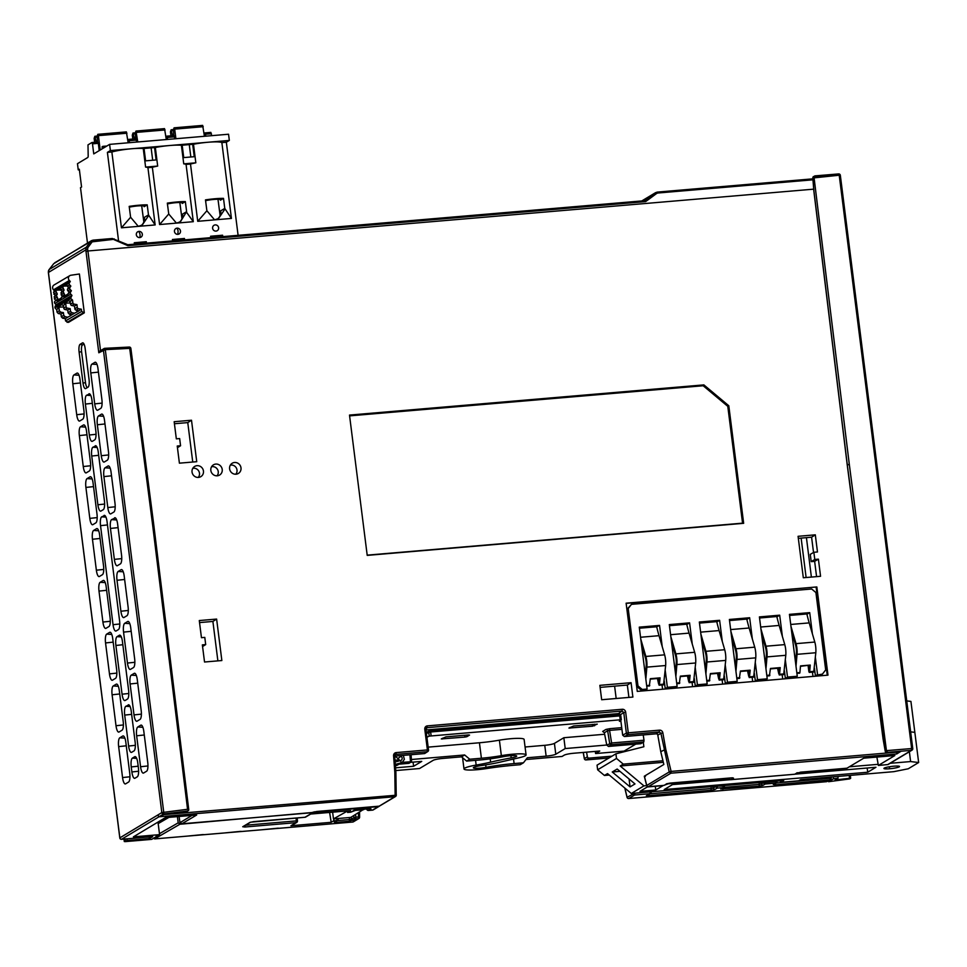 <?xml version="1.0" encoding="UTF-8"?>
<svg xmlns="http://www.w3.org/2000/svg" width="967" height="967" viewBox="0 0 967 967"><rect width="100%" height="100%" fill="white"/><g stroke="black" fill="none" stroke-linecap="round" stroke-linejoin="round"><path stroke-width="1.45" d="M316.68 811.482L379.33 806.152A1.571 1.487 -121 0 1 378.387 806.623L179.886 824.259L178.194 822.832L177.408 816.632M156.062 835.657L157.766 837.084L155.119 838.86L352.774 822.023A1.571 1.487 59 0 0 353.39 821.817L358.854 818.541A1.571 1.487 -121 0 1 358.237 818.735L355.723 818.952A1.571 1.487 -121 0 1 354.043 817.611L355.953 817.139L355.723 818.952L349.329 821.249L349.57 819.52L351.505 819.134A1.571 1.487 59 0 0 353.185 820.475M801.135 538.099L806.115 577.517M158.189 823.594L168.947 817.357M336.661 820.814L336.407 822.349L334.256 822.083L336.794 820.56L337.036 818.759L338.112 818.964A1.571 1.487 -121 0 1 336.794 820.56L333.663 820.826L331.197 822.313L290.934 825.733A1.571 1.487 59 0 0 291.55 825.54L296.724 822.433A1.571 1.487 -121 0 1 296.107 822.639L296.337 820.886L297.413 820.983A1.571 1.487 -121 0 1 296.724 822.433A1.571 1.571 0 0 0 297.473 820.935L297.171 817.937M245.147 825.455L244.881 827.003L242.729 826.737A1.571 1.487 59 0 0 243.346 826.543L250.562 822.204A1.571 1.487 -121 0 1 249.982 822.385L253.717 821.624M304.943 817.26L310.334 814.081L350.586 810.648L347.588 812.461L350.646 812.195L357.427 809.645M160.57 820.536L163.967 820.246M165.768 819.194L162.311 819.496M612.014 756.158L589.072 758.116L585.929 759.917M584.406 758.684L587.38 756.774L586.558 752.157M587.38 756.774A1.571 1.487 59 0 0 589.072 758.116M156.183 836.673A1.583 1.499 59 0 0 157.391 837.12M333.808 818.868L337.024 818.59M333.663 820.826L333.833 819.025M329.602 812.437L331.197 822.313M359.555 817.236A1.571 1.487 -121 0 1 358.854 818.541A1.571 1.571 0 0 0 359.615 817.163L359.555 817.236M634.775 793.182L634.557 795.031A1.571 1.487 -121 0 1 632.889 793.786L632.781 793.351M627.124 797.364L627.099 797.267A1.571 1.487 59 0 0 628.768 798.512L628.623 798.512M153.68 838.184A1.571 1.523 52.5 0 0 155.119 838.86L154.986 838.86M352.653 822.035L358.237 818.735L358.479 816.934L359.615 817.163L359.555 812.135M826.289 781.687L826.422 781.674A1.571 1.463 63.5 0 0 826.93 781.529L830.145 779.922L775.449 784.757L773.31 784.503L775.582 783.137L775.8 781.167M831.137 776.997L831.282 778.242L829.444 780.164L826.422 781.674L628.768 798.512L634.557 795.031L649.824 793.726L650.066 791.925L651.142 792.106A1.571 1.487 -121 0 1 649.824 793.726L646.367 795.805L650.44 793.532A1.571 1.571 0 0 0 651.202 792.033L651.178 791.78M715.423 786.304L717.417 786.352L717.176 788.117L715.483 786.715L713.114 788.141L714.806 789.531L710.95 790.305L646.367 795.805M712.897 786.522L713.114 788.141L711.18 788.528L710.95 790.305M334.256 822.083A1.571 1.487 59 0 0 334.872 821.89L337.41 820.367A1.571 1.571 0 0 0 338.172 818.892L338.136 818.505M395.068 756.073L399.298 759.857L396.917 761.525M399.262 764.16L408.968 763.338L411.579 761.73L402.26 762.359M399.298 759.857L395.044 760.219M426.918 737.229L429.227 736.117L428.756 732.357A1.571 1.45 -114.7 0 1 430.025 730.701L430.641 731.995L426.447 733.421M429.227 736.117L621.322 719.714L620.838 715.955L619.714 715.894L619.146 714.577L430.146 730.689M604.363 732.744L606.768 745.122L611.615 742.982L609.573 730.387L607.639 730.774A1.571 1.487 59 0 0 605.958 729.432L602.659 731.427L604.363 732.744L607.639 730.774L609.681 743.369A1.571 1.487 -121 0 0 611.374 744.711L608.473 746.451L640.891 743.683L643.804 741.943L611.374 744.711L611.615 742.982L643.998 740.226L643.804 741.943M619.218 714.589A1.571 1.523 -128.3 0 1 620.802 715.906M366.856 809.222L366.831 809.113A1.571 1.487 59 0 0 368.512 810.455L372.597 810.104A1.571 1.487 59 0 0 373.214 809.911L379.004 806.43M351.541 811.869L350.731 812.183M347.588 812.461L347.346 810.926M426.302 732.321L429.553 730.822A1.571 1.571 0 0 1 430.085 730.689L619.146 714.577A1.571 1.571 0 0 1 620.838 715.955L621.322 719.714L619.4 721.322L620.911 721.189M597.207 724.198L573.6 725.987L568.934 728.054L592.59 726.193L597.183 724.078M464.946 737.072L466.88 736.685L469.551 735.077L468.487 734.944L445.956 736.866L441.29 738.933L464.946 737.072L464.716 735.271M608.473 746.451L606.768 745.122M253.85 821.612L305.064 817.248A1.571 1.487 59 0 0 305.681 817.055L310.673 814.057M650.09 793.75L711.18 788.528L710.938 786.691M643.224 734.932L643.998 740.226M717.381 786.135L724.331 785.978A1.571 1.487 -121 0 1 723.63 787.416L759.313 784.382L759.071 786.159L720.741 788.975A1.571 1.487 59 0 0 721.358 788.782L723.63 787.416A1.571 1.487 -121 0 1 723.014 787.621L717.176 788.117L714.806 789.531M775.715 783.234L775.449 784.757M765.405 782.049L765.199 784.019L762.927 785.385L761.234 784.007L763.507 782.641L776.888 781.505A1.571 1.487 -121 0 1 776.187 782.944L773.31 784.503M761.005 782.424L761.234 784.007L759.313 784.382L759.047 782.593M535.561 720.645L533.482 721.878M368.778 808.678L371.05 808.932L368.379 810.455M351.396 811.954L354.26 810.237A1.571 1.487 -121 0 1 353.692 810.406M605.958 729.432L609.814 728.671L609.573 730.387L621.938 729.336M723.159 787.706L722.893 789.241M776.912 781.07L776.948 781.445A1.571 1.571 0 0 1 776.187 782.944A1.571 1.487 -121 0 1 775.582 783.137L765.199 784.019A1.571 1.487 -121 0 1 763.507 782.641L763.447 782.218M403.312 755.372L404.363 759.3L402.32 762.322L396.966 765.356L402.32 762.322M400.241 755.626L401.281 756.496A2.357 2.236 -121 0 1 400.568 760.533L395.177 762.008M395.358 764.389L401.257 762.782L400.568 760.533M395.455 765.767L396.966 765.356M91.986 142.536L97.74 142.04L98.308 143.346L92.481 143.841L93.751 153.898L102.333 148.749L102.079 146.815L102.828 146.368L103.082 148.302L109.609 144.373L228.55 134.232L229.336 140.433L226.338 142.234L238.1 235.332M127.789 139.949L128.756 139.393L129.566 142.669M136.698 142.064L135.888 138.789L128.816 139.405M79.391 169.781L78.254 169.878L77.469 163.689L87.779 157.488A2.357 0.677 85.1 0 0 88.178 155.397L87.985 144.881L91.865 142.548L92.481 143.841M87.489 243.055L80.503 187.671L81.566 187.03L79.318 169.237L78.254 169.878M222.773 236.637L222.603 235.223L210.588 236.238L210.77 237.664L219.231 236.939M134.473 244.107L142.947 243.442M172.61 240.856L181.083 240.191M166.965 136.154L174.024 135.537L174.834 138.813M205.85 136.166L205.04 132.89L204.085 133.458M170.954 135.803L170.434 131.899L171.135 129.783L173.407 129.59L173.782 135.017A2.164 0.629 85.1 0 1 173.794 135.561M174.205 127.837L202.659 125.396L204.436 136.287M175.909 138.716L174.689 129.131L174.06 127.849L173.407 129.59M172.61 135.658L171.135 129.783M205.101 132.902L210.854 132.394L211.664 135.67M141.134 225.625A9.44 8.957 59 0 0 144.421 217.345L148.483 214.904L155.155 224.936L121.443 227.801L111.858 151.976L107.397 152.363L118.554 240.698M179.27 222.374A9.44 8.957 59 0 0 182.57 214.094L186.619 211.652L185.35 201.595L182.255 203.457L182.171 202.732M217.454 219.098A9.44 8.957 59 0 0 220.706 210.842L224.767 208.413L231.439 218.433L197.727 221.31L190.499 164.052L186.063 164.426L193.303 221.685L159.591 224.549L152.351 167.303L147.927 167.678L155.155 224.936M220.947 236.794L210.697 237.12M144.663 243.285L134.413 243.611M182.811 240.046L172.549 240.36M222.603 235.223L220.887 236.25M226.338 142.234L221.866 142.608L231.439 218.433M216.004 231.089A3.143 2.986 -121 0 1 212.607 228.248A3.143 2.986 -121 0 1 217.043 225.323A3.143 2.986 -121 0 1 216.004 231.089M139.719 237.58A3.143 2.986 -121 0 1 136.323 234.751A3.143 2.986 -121 0 1 140.759 231.826A3.143 2.986 -121 0 1 139.719 237.58A3.276 0.943 85.1 0 0 139.973 234.099L138.934 231.391M134.473 244.155L134.292 242.741L146.307 241.714L146.488 243.14M172.622 240.904L172.44 239.49L184.455 238.462L184.637 239.889M177.855 234.34A3.143 2.986 -121 0 1 174.471 231.5A3.143 2.986 -121 0 1 178.895 228.575A3.143 2.986 -121 0 1 177.855 234.34L178.109 230.859L177.082 228.152M184.455 238.462L182.739 239.502M144.591 242.741L146.307 241.714M152.351 167.303A19.678 2.635 -7.2 0 1 157.681 166.07L145.594 167.098A19.678 2.635 -7.2 0 1 147.927 167.678M157.681 166.07L155.336 147.504L154.551 147.576L156.11 159.954L145.606 160.848L144.035 148.471L143.249 148.531L145.594 167.098M152.689 160.244L151.13 147.866M106.866 146.017L102.828 146.368M107.397 152.363L110.395 150.562L109.609 144.373M98.308 143.346L99.226 150.61M94.657 142.294L94.15 138.402L94.851 136.287L97.123 136.093L97.486 141.52A2.164 0.629 85.1 0 1 97.51 142.052M97.921 134.328L126.375 131.887L128.152 142.79M100.217 150.018L98.404 135.634L97.848 134.316L97.123 136.093L94.911 136.299M96.325 142.161L94.851 136.287M143.841 222.011L141.678 205.753M129.288 207.192A9.44 1.269 -7.2 0 1 139.115 205.826A9.44 1.269 -7.2 0 1 144.47 206.297A9.44 1.269 -7.2 0 1 144.119 206.708L147.214 204.847A19.678 2.635 -7.2 0 0 129.191 206.382L130.605 217.249L138.305 226.363L142.246 225.045L148.555 215.714M147.214 204.847L148.483 214.904M143.249 148.531A19.678 2.635 172.8 0 0 131.717 148.737A19.678 2.635 172.8 0 0 111.858 151.976M121.443 227.801L130.605 217.249M186.063 164.426A19.678 2.635 172.8 0 0 183.742 163.858L181.397 145.28A19.678 2.635 172.8 0 0 169.866 145.497L110.395 150.562M155.336 147.504A19.678 2.635 172.8 0 1 169.866 145.497L229.336 140.433M190.499 164.052A19.678 2.635 172.8 0 1 195.83 162.819L193.485 144.252A19.678 2.635 172.8 0 1 208.014 142.246A19.678 2.635 -7.2 0 1 221.866 142.608M197.727 221.31L206.89 210.746L205.475 199.891A19.678 2.635 -7.2 0 1 223.498 198.356L224.767 208.413M224.84 209.21L218.518 218.53L214.589 219.872L206.89 210.746M220.125 215.508L217.974 199.25M181.977 218.76L179.826 202.502M223.498 198.356L220.403 200.205L220.307 199.48M205.584 200.701A9.44 1.269 -7.2 0 1 215.399 199.323A9.44 1.269 -7.2 0 1 220.766 199.794A9.44 1.269 -7.2 0 1 220.403 200.205M167.702 139.417L166.892 136.142L165.937 136.71M132.805 139.055L132.298 135.15L132.987 133.035L135.271 132.842L135.634 138.269A2.164 0.629 85.1 0 1 135.646 138.801M136.057 131.089L164.523 128.635L166.3 139.538M137.761 141.968L135.984 131.065L135.271 132.842L133.059 133.047M134.473 138.91L132.987 133.035M185.35 201.595A19.678 2.635 -7.2 0 0 167.327 203.13L168.742 213.997L176.441 223.123L180.394 221.794L186.619 211.652M159.591 224.549L168.742 213.997M186.691 212.462L193.303 221.685M195.83 162.819L183.742 163.858M193.485 144.252L192.687 144.325L194.258 156.702L183.742 157.597L182.183 145.219L181.397 145.28M190.837 156.992L189.266 144.615M192.687 144.325L182.183 145.219M167.436 203.952A9.44 1.269 -7.2 0 1 177.263 202.574A9.44 1.269 -7.2 0 1 182.618 203.046A9.44 1.269 -7.2 0 1 182.255 203.457M144.035 148.471L154.551 147.576M776.815 616.523A78.69 22.676 -94.9 0 0 779.16 625.444L784.769 644.614A9.839 2.828 85.1 0 1 785.784 655.3L783.681 674.579M761.573 633.989L765.55 647.612A7.47 2.152 85.1 0 1 766.19 650.815A7.47 2.152 85.1 0 1 766.323 655.735L765.501 665.115M765.973 668.789L767.012 656.895A9.839 2.828 -94.9 0 0 766.843 650.428A9.839 2.828 -94.9 0 0 765.997 646.21L760.92 628.876M769.418 675.8L770.469 668.451L780.224 667.617L779.45 674.857L778.084 668.233M778.761 668.173L779.184 670.578M779.064 670.578L779.402 668.124L770.433 668.886M766.879 676.03L769.514 675.788L766.879 676.018M780.224 667.617L779.402 668.124M639.417 628.224L656.678 626.761A78.69 22.676 -94.9 0 0 659.023 635.682L664.631 654.84A9.839 2.828 85.1 0 1 665.647 665.526L663.543 684.817M641.435 644.215L645.412 657.838A7.47 2.152 85.1 0 1 646.053 661.041A7.47 2.152 85.1 0 1 646.186 665.961L645.364 675.341M645.835 679.015L646.875 667.133A9.839 2.828 -94.9 0 0 646.705 660.654A9.839 2.828 -94.9 0 0 645.859 656.448L640.783 639.102M649.28 686.038L650.332 678.689L660.086 677.855L659.313 685.083L657.947 678.471M658.624 678.411L659.047 680.804M658.926 680.816L659.264 678.351L650.295 679.124M660.086 677.855L659.264 678.351M686.715 624.198A78.69 22.676 -94.9 0 0 689.06 633.119L694.657 652.29A9.839 2.828 85.1 0 1 695.672 662.975L693.581 682.255M671.473 641.665L675.449 655.288A7.47 2.152 85.1 0 1 676.09 658.491A7.47 2.152 85.1 0 1 676.223 663.398L675.401 672.79M675.86 676.465L676.9 664.571A9.839 2.828 -94.9 0 0 676.731 658.104A9.839 2.828 -94.9 0 0 675.885 653.885L670.82 636.552M679.317 683.476L680.369 676.126L690.124 675.292L689.35 682.533L687.972 675.909M688.661 675.848L689.084 678.254M688.963 678.254L689.302 675.8L680.333 676.562M690.124 675.292L689.302 675.8M716.74 621.636A78.69 22.676 -94.9 0 0 719.097 630.569L724.694 649.727A9.839 2.828 85.1 0 1 725.709 660.413L723.618 679.704M701.498 639.102L705.487 652.725A7.47 2.152 85.1 0 1 706.128 655.928A7.47 2.152 85.1 0 1 706.261 660.848L705.439 670.228M705.898 673.902L706.937 662.008A9.839 2.828 -94.9 0 0 706.768 655.541A9.839 2.828 -94.9 0 0 705.922 651.323L700.857 633.989M709.355 680.913L710.394 673.576L720.161 672.742L719.388 679.97L718.01 673.346M718.699 673.286L719.122 675.691M719.001 675.703L719.327 673.237L710.358 673.999M720.161 672.742L719.327 673.237M746.778 619.085A78.69 22.676 -94.9 0 0 749.135 628.006L754.731 647.165A9.839 2.828 85.1 0 1 755.747 657.85L753.656 677.142M731.536 636.54L735.512 650.162A7.47 2.152 85.1 0 1 736.165 653.366A7.47 2.152 85.1 0 1 736.286 658.285L735.464 667.665M735.935 671.34L736.975 659.458A9.839 2.828 -94.9 0 0 736.806 652.979A9.839 2.828 -94.9 0 0 735.96 648.772L730.895 631.427M739.38 678.363L740.432 671.013L750.199 670.179L749.413 677.408L748.047 670.796M748.724 670.735L749.147 673.129M749.038 673.141L749.365 670.675L740.396 671.449M739.429 678.363L736.842 678.58L739.429 678.363M750.199 670.179L749.365 670.675M806.853 613.96A78.69 22.676 -94.9 0 0 809.198 622.893L814.794 642.052A9.839 2.828 85.1 0 1 815.81 652.737L813.718 672.029M791.61 631.427L795.587 645.049A7.47 2.152 85.1 0 1 796.228 648.253A7.47 2.152 85.1 0 1 796.361 653.172L795.539 662.552M795.998 666.227L797.038 654.333A9.839 2.828 -94.9 0 0 796.868 647.866A9.839 2.828 -94.9 0 0 796.022 643.647L790.958 626.314M796.832 672.814L799.914 672.548L800.507 665.9L810.261 665.066L809.681 671.714L814.19 671.34M800.471 666.323L810.261 665.066M808.799 665.622L809.174 668.185L809.439 665.562M799.914 672.548L799.455 673.237M808.11 665.671L808.847 671.436L809.258 672.416L809.681 671.714M795.877 658.696L795.055 658.769M657.427 678.508L658.648 684.104M687.464 675.957L688.685 681.542M717.502 673.395L718.723 678.991M747.527 670.832L748.76 676.429M777.565 668.282L778.798 673.866M644.892 671.557L645.702 671.485M674.918 668.995L675.74 668.934M704.955 666.444L705.777 666.372M734.993 663.882L735.802 663.809M765.03 661.319L765.84 661.259M614.613 686.147L616.172 698.5M646.149 690.631L646.029 689.689L641.145 690.1L636.902 686.558L627.124 609.186L631.463 604.351L628.199 608.533L637.978 685.905L642.221 689.459L647.092 689.036L639.272 627.148L659.554 625.419L662.238 646.657M816.474 675.171L822.421 674.108L816.474 675.171L816.595 676.114M812.401 633.856L809.717 612.631L807.602 613.9L789.58 615.435M814.456 668.306L815.447 676.211M817.538 674.519L815.399 657.536M822.421 674.108L825.685 669.913L815.918 592.553L811.676 589L631.463 604.351M665.223 670.324L667.375 687.319L677.13 686.485L669.309 624.585L689.58 622.857L692.263 644.095M695.261 667.762L697.4 684.757L707.167 683.923L699.346 622.023L719.617 620.306L722.301 641.532M725.286 665.211L727.438 682.194L737.205 681.36L729.384 619.472L749.655 617.744L752.338 638.982M755.324 662.649L757.475 679.644L767.23 678.81L759.409 616.91L779.692 615.181L782.376 636.419M785.361 660.086L787.513 677.081L797.267 676.247L789.447 614.359L809.717 612.631M627.124 609.186L628.199 608.533M636.902 686.558L637.978 685.905M641.145 690.1L642.221 689.459M646.029 689.689L647.092 689.036M656.678 626.761L659.554 625.419M664.281 681.106L665.272 689M666.42 688.903L667.375 687.319M666.299 687.96L677.13 686.485M676.054 687.126L676.175 688.069M662.032 684.962L662.576 689.229M669.442 625.673L687.464 624.138L689.58 622.857M694.318 678.544L695.309 686.437M696.458 686.34L697.4 684.757M696.337 685.398L707.167 683.923M706.091 684.563L706.212 685.518M692.614 686.679L692.07 682.4M699.479 623.111L717.49 621.576L719.617 620.306M724.343 675.981L725.347 683.887M726.483 683.79L727.438 682.194M726.362 682.847L737.205 681.36M736.129 682.013L736.25 682.956M722.107 679.837L722.651 684.116M729.517 620.548L747.527 619.025L749.655 617.744M754.381 673.431L755.384 681.324M756.52 681.227L757.475 679.644M756.399 680.284L767.23 678.81M766.287 680.393L766.166 679.45M752.677 681.554L752.145 677.287M759.554 617.998L777.565 616.462L779.692 615.181M784.418 670.868L785.409 678.774M786.558 678.665L787.513 677.081M786.437 677.722L797.267 676.247M796.192 676.888L796.312 677.843M782.17 674.724L782.714 679.003M812.437 672.15L812.981 676.417M906.732 700.906L910.926 701.413L914.842 732.357L910.648 731.85L914.842 732.357L918.65 762.528L910.6 761.561L890.123 763.301M918.65 762.528L908.255 768.777L893.774 771.666L800.676 779.595L798.633 780.816L780.611 782.351L780.417 780.768M646.73 785.639L643.937 785.881L631.294 793.472L783.717 780.49L780.611 782.351M877.818 764.353L849.461 766.771M729.251 778.604L666.493 783.959M893.871 766.19A7.869 1.052 -7.2 0 1 899.54 766.493A7.869 1.052 -7.2 0 1 889.592 768.765A7.869 1.052 -7.2 0 1 883.923 768.463A7.869 1.052 -7.2 0 1 893.871 766.19M639.985 791.357L647.274 786.969L663.036 785.627L655.747 790.003L639.985 791.357M794.85 774.18L875.957 767.266L867.713 772.234L664.22 789.568L672.476 784.6L730.448 779.668M643.937 785.881L620.185 765.997L623.292 764.135L616.499 758.454L597.642 769.792L604.423 775.461L607.53 773.6L631.294 793.472M617.176 769.031L634.993 783.935L630.061 786.896L612.244 771.992L617.176 769.031M867.181 768.016L867.713 772.234M663.326 762.322L620.185 765.997M910.6 761.561L909.367 751.746M662.951 760.751L623.292 764.135M643.297 742.257L643.865 746.742L615.919 753.813L616.499 758.454M525.975 759.53L562.069 756.448L564.208 755.167A7.869 1.052 -7.2 0 1 573.866 753.233L599.77 751.033L595.587 753.547L624.114 751.105L635.742 744.131M606.744 745.025L565.212 748.555L555.783 754.224A7.869 1.052 -7.2 0 1 546.137 756.146L527.366 757.753L523.449 762.782L514.106 763.567A41.545 5.572 172.8 0 0 486.002 767.327A9.054 1.209 -7.2 0 1 482.521 767.871A9.054 1.209 -7.2 0 1 473.371 767.798A9.054 1.209 -7.2 0 1 478.689 765.997A9.054 1.209 -7.2 0 1 480.974 765.622A42.403 5.681 172.8 0 0 499.153 762.359L518.687 757.85A18.494 2.478 172.8 0 0 526.072 754.889A18.494 2.478 172.8 0 0 501.353 755.662A32.334 4.327 -7.2 0 1 481.397 758.237L469.744 759.228L466.638 761.102L475.969 760.304A32.721 4.388 172.8 0 0 503.432 756.665L504.254 756.508A9.054 1.209 -7.2 0 1 516.704 756.073A9.054 1.209 -7.2 0 1 512.014 757.753L511.205 757.898A81.446 10.915 172.8 0 0 490.607 762.165L490.184 758.841M595.321 751.407L595.587 753.547M525.081 746.995L544.759 745.315A7.869 1.052 172.8 0 0 554.417 743.393L563.846 737.724L604.653 734.255M475.559 760.34L476.151 765.078A47.963 6.431 172.8 0 0 490.607 762.165M476.151 765.078A18.494 2.478 172.8 0 0 471.388 766.021A18.494 2.478 172.8 0 0 464.003 768.983A18.494 2.478 172.8 0 0 486.486 768.584A57.138 7.651 -7.2 0 1 514.819 765.163L520.234 764.704L523.449 762.782M526.072 754.889L524.114 739.417A18.494 2.478 172.8 0 0 499.395 740.178L501.353 755.662M428.176 747.128L479.439 742.765A32.334 4.327 172.8 0 0 499.395 740.178M411.422 759.506L464.643 754.973L469.744 759.228M364.075 809.089L350.743 817.429L333.47 818.892L332.624 812.183M363.604 809.705L353.753 810.539M347.371 811.083L333.47 818.892M464.643 754.973L461.537 756.835L442.765 758.43A7.869 1.052 -7.2 0 0 433.119 760.364L419.509 768.535L395.817 770.554M410.624 762.334L421.745 761.392L413.598 766.275L395.612 767.81M413.598 766.275L413.078 762.129M461.537 756.835L466.638 761.102M565.212 748.555L563.846 737.724M624.198 751.722L624.114 751.105M609.27 775.051L604.423 775.461M597.642 769.792L597.05 765.151L615.919 753.813M612.244 771.992L619.932 771.34M629.058 778.979L630.061 786.896M655.747 790.003L655.275 786.292M671.11 771.388L669.212 771.956L670.88 773.201L671.11 771.388M161.259 816.184L159.12 816.68L157.681 815.133L158.951 816.813L394.887 796.711L396.204 795.212L395.128 794.91L394.887 796.711L395.515 796.506A1.571 1.571 0 0 0 396.265 795.14L394.717 755.916L395.358 754.586A1.571 1.487 59 0 0 394.657 755.856M396.204 795.212L163.882 814.601M127.015 838.836L127.233 840.504L125.323 840.891L124.296 841.544L125.42 841.604L151.698 839.368L159.579 834.642L133.386 836.866L165.345 817.659L196.7 814.988L181.82 823.811L312.136 812.703A1.571 1.571 0 0 0 312.812 812.485L312.075 812.703M119.884 837.99L119.86 837.869A1.571 1.487 59 0 0 121.552 839.283L121.419 839.296M144.276 734.993L136.649 735.79L140.566 766.734A7.676 2.212 85.1 0 0 143.394 773.116A7.676 2.212 85.1 0 0 143.6 773.02L146.609 771.219A7.676 2.212 -94.9 0 0 147.746 762.419L143.829 731.475A7.676 2.212 85.1 0 0 141.182 725.081A7.676 2.212 85.1 0 0 140.783 725.19L141.593 725.238M138.184 766.202L131.246 766.928L131.887 771.956A7.676 2.212 85.1 0 0 134.715 778.326A7.676 2.212 85.1 0 0 134.921 778.242L137.278 776.827A7.676 2.212 -94.9 0 0 138.414 768.028L137.785 762.999A7.676 2.212 85.1 0 0 135.138 756.605A7.676 2.212 85.1 0 0 134.739 756.714L135.549 756.762M126.266 745.811L118.651 746.609L122.555 777.553A7.676 2.212 85.1 0 0 125.396 783.935A7.676 2.212 85.1 0 0 125.601 783.85L128.599 782.037A7.676 2.212 85.1 0 0 129.735 773.237L125.831 742.293A7.676 2.212 85.1 0 0 123.184 735.911A7.676 2.212 85.1 0 0 122.785 736.008L123.595 736.056M152.581 836.648L121.552 839.283L158.951 816.813M149.075 836.963L149.522 838.558L152.713 836.636M838.038 776.416L838.002 778.217L835.065 779.994L849.57 778.266L849.207 775.461M426 729.976L618.433 713.586L622.059 711.059L622.264 709.27A3.143 2.974 -121 0 1 625.661 712.111L623.751 712.486L622.059 711.059L427.184 727.668L425.915 729.275L424.779 729.215L427.402 749.933L428.49 750.041A1.571 1.511 -125.6 0 1 427.172 751.734L427.402 749.933L396.204 752.592L395.974 754.393L427.172 751.734L424.634 753.559L394.729 756.097M896.614 751.915L896.675 753.982L900.555 751.564M127.233 840.504L149.522 838.558M850.295 775.365L850.67 778.278L849.691 778.894L828.61 781.711L828.489 780.756M87.9 247.564L92.155 241.847A1.571 0.725 -143.3 0 0 90.572 241.496L86.329 247.189L49.16 269.527A3.941 3.735 59 0 0 48.41 272.356L119.86 837.869L161.827 812.582L187.562 809.282L188.662 810.31L187.405 811.035L163.58 813.996A1.571 1.487 -121 0 1 161.827 812.582L103.396 350.018A1.571 1.487 -121 0 1 104.75 348.338L105.294 349.643L98.803 352.774L100.556 350.84L87.924 250.985L86.015 251.565L85.688 249.945L87.562 249.196L87.9 247.564L86.329 247.189L85.688 249.945L48.423 272.476M88.891 393.847A7.676 2.212 85.1 0 1 89.29 393.75A7.676 2.212 85.1 0 1 91.938 400.133L95.842 431.089A7.676 2.212 85.1 0 1 94.706 439.876L92.349 441.303A7.676 2.212 85.1 0 1 92.143 441.387A7.676 2.212 85.1 0 1 89.315 435.017L85.398 404.061A7.676 2.212 85.1 0 1 86.534 395.261L89.701 393.895M95.225 445.811A7.676 2.212 85.1 0 1 95.624 445.714A7.676 2.212 85.1 0 1 98.271 452.097L104.424 500.846A7.676 2.212 85.1 0 1 103.288 509.645L100.931 511.06A7.676 2.212 85.1 0 1 100.725 511.144A7.676 2.212 85.1 0 1 97.897 504.774L91.732 456.025A7.676 2.212 85.1 0 1 92.868 447.238L96.035 445.86M104.025 515.447A7.676 2.212 85.1 0 1 104.424 515.351A7.676 2.212 85.1 0 1 107.071 521.733L119.582 620.766A7.676 2.212 85.1 0 1 118.445 629.565L116.088 630.98A7.676 2.212 85.1 0 1 115.883 631.064A7.676 2.212 85.1 0 1 113.042 624.694L100.532 525.661A7.676 2.212 85.1 0 1 101.668 516.861L104.835 515.496M125.106 700.483A7.676 2.212 85.1 0 1 124.888 700.567A7.676 2.212 85.1 0 1 122.06 694.197L115.895 645.46A7.676 2.212 85.1 0 1 117.031 636.661L119.388 635.246A7.676 2.212 85.1 0 1 119.787 635.138A7.676 2.212 85.1 0 1 122.434 641.532L128.599 690.269A7.676 2.212 85.1 0 1 127.463 699.068L125.106 700.483M128.188 704.87A7.676 2.212 85.1 0 1 128.587 704.774A7.676 2.212 85.1 0 1 131.234 711.156L135.138 742.112A7.676 2.212 85.1 0 1 134.002 750.912L131.645 752.326A7.676 2.212 85.1 0 1 131.439 752.411A7.676 2.212 85.1 0 1 128.611 746.041L124.695 715.084A7.676 2.212 85.1 0 1 125.831 706.285L128.998 704.919M131.246 766.928A7.676 2.212 85.1 0 1 132.382 758.128L134.739 756.714M118.651 746.609A7.676 2.212 85.1 0 1 119.787 737.809L122.785 736.008M99.625 534.944L103.542 565.888A7.676 2.212 85.1 0 1 102.405 574.688L99.408 576.489A7.676 2.212 85.1 0 1 99.19 576.586A7.676 2.212 85.1 0 1 96.362 570.204L92.457 539.26A7.676 2.212 85.1 0 1 93.594 530.46L96.591 528.659A7.676 2.212 85.1 0 1 96.978 528.562A7.676 2.212 85.1 0 1 99.625 534.944M86.305 472.815A7.676 2.212 85.1 0 1 86.099 472.911A7.676 2.212 85.1 0 1 83.259 466.529L79.354 435.585A7.676 2.212 85.1 0 1 80.491 426.785L83.488 424.984A7.676 2.212 85.1 0 1 83.887 424.888A7.676 2.212 85.1 0 1 86.534 431.27L90.439 462.214A7.676 2.212 85.1 0 1 89.302 471.014L86.305 472.815M79.753 420.983A7.676 2.212 85.1 0 1 79.548 421.068A7.676 2.212 85.1 0 1 76.707 414.698L72.803 383.754A7.676 2.212 85.1 0 1 73.939 374.954L76.937 373.141A7.676 2.212 85.1 0 1 77.336 373.044A7.676 2.212 85.1 0 1 79.983 379.439L83.887 410.383A7.676 2.212 85.1 0 1 82.751 419.182L79.753 420.983M93.086 483.113L96.99 514.057A7.676 2.212 85.1 0 1 95.854 522.857L92.856 524.658A7.676 2.212 85.1 0 1 92.651 524.743A7.676 2.212 85.1 0 1 89.81 518.372L85.906 487.428A7.676 2.212 85.1 0 1 87.042 478.629L90.04 476.828A7.676 2.212 85.1 0 1 90.439 476.719A7.676 2.212 85.1 0 1 93.086 483.113M122.047 730.206L119.05 732.007A7.676 2.212 85.1 0 1 118.844 732.092A7.676 2.212 85.1 0 1 116.004 725.721L112.099 694.777A7.676 2.212 85.1 0 1 113.236 685.978L116.233 684.177A7.676 2.212 85.1 0 1 116.632 684.068A7.676 2.212 85.1 0 1 119.279 690.462L123.184 721.406A7.676 2.212 85.1 0 1 122.047 730.206M110.093 617.732A7.676 2.212 85.1 0 1 108.957 626.531L105.947 628.332A7.676 2.212 85.1 0 1 105.741 628.417A7.676 2.212 85.1 0 1 102.913 622.047L98.997 591.103A7.676 2.212 85.1 0 1 100.133 582.303L103.143 580.502A7.676 2.212 85.1 0 1 103.529 580.393A7.676 2.212 85.1 0 1 106.177 586.788L110.093 617.732M105.548 642.934A7.676 2.212 85.1 0 1 106.684 634.134L109.682 632.333A7.676 2.212 85.1 0 1 110.081 632.237A7.676 2.212 85.1 0 1 112.728 638.619L116.644 669.563A7.676 2.212 85.1 0 1 115.508 678.363L112.498 680.176A7.676 2.212 85.1 0 1 112.293 680.26A7.676 2.212 85.1 0 1 109.464 673.878L105.548 642.934L113.175 642.136M131.234 675.159L134.244 673.346A7.676 2.212 85.1 0 1 134.631 673.25A7.676 2.212 85.1 0 1 137.278 679.644L141.194 710.588A7.676 2.212 85.1 0 1 140.058 719.388L137.06 721.189A7.676 2.212 85.1 0 1 136.843 721.273A7.676 2.212 85.1 0 1 134.014 714.903L130.098 683.959A7.676 2.212 85.1 0 1 131.234 675.159L136.323 675.449M108.449 451.396A7.676 2.212 85.1 0 1 107.313 460.195L104.303 461.996A7.676 2.212 85.1 0 1 104.098 462.093A7.676 2.212 85.1 0 1 101.269 455.711L97.353 424.767A7.676 2.212 85.1 0 1 98.489 415.967L101.487 414.166A7.676 2.212 85.1 0 1 101.886 414.057A7.676 2.212 85.1 0 1 104.533 420.452L108.449 451.396M101.898 399.564A7.676 2.212 85.1 0 1 100.761 408.364L97.764 410.165A7.676 2.212 85.1 0 1 97.546 410.25A7.676 2.212 85.1 0 1 94.718 403.88L90.801 372.924A7.676 2.212 85.1 0 1 91.938 364.136L94.947 362.323A7.676 2.212 85.1 0 1 95.334 362.226A7.676 2.212 85.1 0 1 97.981 368.608L101.898 399.564M136.649 735.79A7.676 2.212 85.1 0 1 137.785 726.991L140.783 725.19M130.726 627.801L134.643 658.745A7.676 2.212 85.1 0 1 133.506 667.544L130.509 669.345A7.676 2.212 85.1 0 1 130.291 669.442A7.676 2.212 85.1 0 1 127.463 663.06L123.558 632.116A7.676 2.212 85.1 0 1 124.695 623.316L127.692 621.515A7.676 2.212 85.1 0 1 128.079 621.406A7.676 2.212 85.1 0 1 130.726 627.801M123.957 617.514A7.676 2.212 85.1 0 1 123.752 617.599A7.676 2.212 85.1 0 1 120.911 611.229L117.007 580.273A7.676 2.212 85.1 0 1 118.143 571.485L121.141 569.672A7.676 2.212 85.1 0 1 121.54 569.575A7.676 2.212 85.1 0 1 124.187 575.969L128.091 606.913A7.676 2.212 85.1 0 1 126.955 615.713L123.957 617.514M114.59 517.841A7.676 2.212 85.1 0 1 114.988 517.732A7.676 2.212 85.1 0 1 117.636 524.126L121.54 555.07A7.676 2.212 85.1 0 1 120.404 563.87L117.406 565.671A7.676 2.212 85.1 0 1 117.2 565.768A7.676 2.212 85.1 0 1 114.36 559.385L110.456 528.441A7.676 2.212 85.1 0 1 111.592 519.642L115.399 517.889M113.852 512.039L110.854 513.84A7.676 2.212 85.1 0 1 110.649 513.924A7.676 2.212 85.1 0 1 107.808 507.554L103.904 476.598A7.676 2.212 85.1 0 1 105.04 467.81L108.038 465.997A7.676 2.212 85.1 0 1 108.437 465.901A7.676 2.212 85.1 0 1 111.084 472.295L114.988 503.239A7.676 2.212 85.1 0 1 113.852 512.039M53.995 285.023L69.842 275.631A3.155 3.034 54.4 0 1 70.917 275.244L79.403 273.999L84.31 312.849L68.452 322.386L65.551 320.923L65.285 318.711L67.823 317.2L65.043 316.705L63.737 315.315L63.411 312.631L60.643 312.136L59.325 310.745L58.999 308.062L56.69 309.428L57.017 312.111L58.298 313.526L60.981 314.07L63.411 312.631M89.049 379.39A6.757 1.946 85.1 0 1 88.045 387.151L85.688 388.565A6.757 1.946 85.1 0 1 85.628 388.601A6.757 1.946 85.1 0 1 83.005 383.029L79.101 352.073A6.757 1.946 85.1 0 1 80.104 344.325L82.461 342.91A6.757 1.946 85.1 0 1 82.944 342.838A6.757 1.946 85.1 0 1 85.144 348.446L89.049 379.39M838.727 173.939A1.571 1.487 -121 0 1 840.25 175.245M153.511 523.425L130.871 348.434L129.711 348.374L129.227 347.056L104.811 348.325A1.571 1.571 0 0 0 104.085 348.543L99.939 351.033M367.194 555.143L742.559 523.159L727.788 406.333L703.19 385.748L349.595 415.87M742.559 523.159L743.659 523.316L728.804 405.753L727.788 406.333M728.804 405.753L703.867 384.89L703.19 385.748M703.867 384.89L349.498 415.085L367.218 555.384L743.659 523.316M174.423 423.739L187.767 422.603L191.49 420.234L174.169 421.709L176.332 438.849L179.657 438.559L180.563 445.751L177.445 447.685M180.563 445.751L177.239 446.029L179.403 463.169L196.736 461.694L191.502 420.234M187.767 422.603L192.747 462.033M818.396 559.156L814.782 559.47L811.204 561.634L814.649 561.343L818.396 559.156L820.56 576.296L803.311 577.758L798.077 536.31L815.314 534.836L811.591 537.205L813.525 552.483M814.782 559.47L813.863 552.278L810.286 554.369L811.204 561.634M199.54 622.579L212.897 621.443L216.62 619.073L199.287 620.548L201.45 637.688L204.786 637.398L205.693 644.59L202.574 646.524M205.693 644.59L202.357 644.868L204.533 662.008L221.854 660.534L216.62 619.073M212.897 621.443L217.877 660.872M601.667 699.733L632.889 697.074L631.076 682.69L599.854 685.349L601.667 699.733M600.108 687.38L627.341 685.059L631.076 682.69M627.341 685.059L628.913 697.412M814.649 561.343L816.571 576.634M798.331 538.341L811.591 537.205M813.863 552.278L817.478 551.976L815.314 534.836M641.822 200.943L655.662 192.602L641.786 200.943M655.421 192.771L657.27 192.082L657.778 193.025L656.714 193.412A1.571 0.677 -126.6 0 0 655.421 192.771L644.747 200.689M114.215 238.873L113.997 239.647L127.934 245.703L127.765 244.748L112.245 238.523L112.813 239.441L92.167 241.835M127.862 244.736L644.796 200.689L127.789 244.724M644.699 200.713L645.678 201.595L656.714 193.412M113.997 239.647L112.245 238.523L93.158 240.154M87.562 249.196L87.924 250.985L813.706 189.157M912.679 748.555L840.335 175.293L839.223 175.232L838.643 173.927L813.573 176.514A1.571 1.487 59 0 0 812.884 177.988L813.936 191.164M814.891 175.909L814.021 177.312L849.268 464.063L847.334 465.212L885.325 751.311A1.571 1.487 59 0 0 887.017 752.725L886.884 752.725M626.145 603.372L816.837 586.945L626.12 603.19L637.265 691.393L827.982 675.147L816.837 586.945M646.79 785.591L644.36 776.187L645.436 776.32L644.36 776.187L663.846 764.474L660.751 751.661L665.767 749.28L662.842 732.841L660.92 733.3L669.212 771.956L646.754 785.458A1.571 1.487 59 0 0 648.422 786.703L663.833 785.385L670.131 783.089M179.971 822.627L182.098 823.775L312.196 812.691L316.801 811.47M827.256 675.208L816.136 587.187M876.876 757.064L878.362 765.441L894.85 755.541L863.724 758.188L846.995 768.185M657.814 735.174A1.571 1.487 59 0 0 656.134 733.832L624.368 736.54L628.042 734.618A1.571 1.463 -117.5 0 1 626.374 733.191L628.272 732.817L628.042 734.618L659.24 731.971L660.92 733.3L657.814 735.174L660.751 751.661M395.902 772.488L394.657 755.989L393.569 755.771L394.826 772.367L395.902 772.621L396.204 795.067M395.128 794.91L394.826 772.367L395.902 772.621M236.045 474.205A5.959 5.657 -121 0 1 231.742 463.568A5.959 5.657 -121 0 1 240.795 466.904A5.959 5.657 -121 0 1 236.045 474.205M217.273 475.8A5.959 5.657 -121 0 1 212.97 465.163A5.959 5.657 -121 0 1 222.023 468.499A5.959 5.657 -121 0 1 217.273 475.8M198.501 477.408A5.959 5.657 -121 0 1 194.198 466.759A5.959 5.657 -121 0 1 203.251 470.095A5.959 5.657 -121 0 1 198.501 477.408M157.996 822.083L159.579 834.642M811.386 577.069L806.43 537.652M828.61 781.711L833.469 778.786L833.228 776.827M192.01 815.386L179.983 822.687L179.076 816.486M624.368 736.54L622.663 735.125L620.778 720.173M620.089 714.794A1.571 1.487 59 0 0 618.433 713.586M424.791 729.215A3.143 2.974 -121 0 1 427.39 725.879L425.879 729.336L428.538 749.993A1.571 1.571 0 0 1 427.885 751.468L424.634 753.559M235.767 474.217A5.512 5.222 59 0 0 230.327 465.175M216.995 475.824A5.512 5.222 59 0 0 211.555 466.771M198.223 477.42A5.512 5.222 59 0 0 192.784 468.366M731.257 777.879L670.191 783.089L732.744 777.806M731.378 777.867L733.53 778.121L730.955 779.668L794.475 774.265L800.519 772.162L847.056 768.197M812.884 177.988L839.223 175.232L911.651 748.543L912.703 748.676A1.571 1.487 -121 0 1 911.398 750.344L911.651 748.543L886.449 750.634L887.706 752.314L887.017 752.725L900.688 751.552M796.723 772.911L847.116 768.173M312.812 812.485L313.538 812.062A1.571 1.487 -121 0 1 312.945 812.232M729.299 778.495L729.263 778.338A1.571 1.487 59 0 0 730.943 779.668L730.81 779.68M663.7 785.397L663.833 785.385A1.571 1.487 59 0 0 664.45 785.192L666.976 783.669M161.138 816.257L164.354 814.178L186.679 811.47L188.662 810.31L188.65 809.379L188.662 810.31M187.296 811.168L186.679 811.47M887.609 764.583L887.73 764.583A1.571 1.487 59 0 0 888.335 764.377L912.014 750.15A1.571 1.571 0 0 0 912.763 748.603L840.335 175.293A1.571 1.571 0 0 0 838.643 173.927L814.746 175.897M850.67 778.278L849.57 778.266M838.002 778.217L833.469 778.786M885.373 751.564L886.449 750.634L849.268 464.063M83.996 344.059L82.461 344.977A5.899 1.704 -94.9 0 0 81.591 351.746L85.495 382.69A5.899 1.704 -94.9 0 0 87.356 387.562M53.717 263.689L91.514 240.65L93.037 240.154L93.594 241.085L93.037 240.154M63.459 305.427L63.774 308.11L66.094 306.732L65.768 304.049L63.06 305.342A1.571 1.463 -117.5 0 1 61.985 304.557L57.488 307.204A1.571 1.511 54.4 0 0 58.588 307.99L56.69 309.428M71.812 312.704L70.506 311.314L68.077 312.752L69.346 314.166L72.041 314.71L74.58 313.199L71.812 312.704L69.346 314.166M60.981 314.07L61.308 316.753L62.589 318.167L65.285 318.711M65.768 304.049L63.06 305.342M74.58 313.199L78.835 310.939L76.115 310.165A1.571 1.463 -117.5 0 1 74.834 308.751L74.507 306.068L71.824 305.524A1.571 1.463 -117.5 0 1 70.543 304.109L69.817 301.341A1.571 1.463 -117.5 0 1 68.754 300.556L64.257 303.203A1.571 1.511 54.4 0 0 65.357 303.976M66.094 306.744A1.571 1.511 54.4 0 0 67.4 308.135L70.18 308.63L70.506 311.314M77.058 312.003L76.84 310.31M70.41 302.961L64.257 303.203M67.811 317.2L72.041 314.71M70.41 315.943L70.204 314.335M63.641 306.962L57.488 307.204M68.077 312.752L67.75 310.069L65.055 309.525A1.571 1.463 -117.5 0 1 63.774 308.11M78.811 310.709L81.349 309.198L78.581 308.703L76.115 310.165M74.507 306.068L76.949 304.629L74.169 304.134L71.824 305.524M70.216 301.426L72.537 300.048L70.821 298.585L55.01 307.929L56.291 309.343M55.155 306.346L54.938 307.337L70.748 297.993L71.969 295.382L56.122 304.75L55.155 306.346L70.966 296.99M84.31 312.849L81.627 311.434L81.349 309.198M69.842 275.631A3.155 3.034 54.4 0 0 69.322 280.466L70.277 281.445L69.382 282.896A1.571 1.511 54.4 0 0 69.612 284.83L70.845 286.087L69.938 287.537A1.571 1.511 54.4 0 0 70.18 289.471L71.401 290.729L70.506 292.179A1.571 1.511 54.4 0 0 70.736 294.113L71.969 295.382M72.537 300.048L72.863 302.731A1.571 1.511 54.4 0 0 74.169 304.134M76.949 304.629L77.263 307.313A1.571 1.511 54.4 0 0 78.581 308.703M67.75 310.069L70.18 308.63M64.644 294.742L63.169 291.538L64.076 290.088L61.755 291.466L61.126 294.826L62.323 296.107L64.644 294.742L63.737 296.18A1.571 1.511 54.4 0 0 63.532 296.688L68.028 294.028A1.571 1.463 -117.5 0 1 68.222 293.533L69.092 292.107L67.883 290.825A1.571 1.463 -117.5 0 1 67.654 288.891L68.524 287.465L67.327 286.184A1.571 1.463 -117.5 0 1 67.086 284.25L60.329 288.251L61.755 291.466M64.076 290.088L62.613 286.897M57.307 294.101L55.844 290.898L53.56 292.252L54.998 295.467L57.307 294.101L56.4 295.539L57.875 298.743L54.684 301.535L57.875 298.743M54.998 295.467L54.357 298.827L55.554 300.108M62.323 296.107L61.453 297.534L63.737 296.18M56.968 300.193A1.571 1.511 54.4 0 0 56.763 300.689L61.259 298.029A1.571 1.463 -117.5 0 1 61.453 297.534M60.401 289.991L56.316 290.148L55.844 290.898M60.329 288.251L56.316 290.148M67.17 285.99L63.073 286.147M56.122 304.75L54.926 303.469A1.571 1.463 -117.5 0 1 54.684 301.535M53.56 292.252L54.43 290.825L53.511 289.834A3.143 2.925 -117.5 0 1 54.007 285.023M70.277 281.445L54.43 290.825M77.275 307.313L74.834 308.739M72.863 302.744L70.543 304.097M71.401 290.729L69.092 292.107M70.845 286.087L68.524 287.465M129.3 347.08A1.571 1.487 -121 0 1 130.799 348.374M794.354 774.265L794.475 774.265A1.571 1.487 59 0 0 795.092 774.059L797.316 772.73M313.562 812.038L379.33 806.152L395.503 796.518M153.596 523.473L130.871 348.434A1.571 1.571 0 0 0 129.227 347.056L104.883 348.338M159.12 816.68L163.58 813.996L163.737 812.195L105.294 349.643L129.711 348.374L152.435 523.425L153.535 523.546L188.65 809.379M157.754 837.084L179.886 824.259M178.194 822.832L159.458 833.699M349.329 821.249L336.395 822.349M290.934 825.733L296.107 822.639L244.881 827.003M242.729 826.737L249.982 822.385M357.548 809.633L368.91 808.666M372.476 810.116L378.387 806.623M583.294 752.435L584.382 758.575A1.571 1.487 59 0 0 586.062 759.917L609.005 757.959M624.887 788.117L627.099 797.267L634.787 793.23L650.054 791.876M359.494 812.171L359.555 817.091M720.741 788.975L723.014 787.621L723.231 785.639M762.927 785.385L759.071 786.159M351.178 817.163L351.505 819.134L354.043 817.611L353.692 815.652M297.111 817.937L297.401 820.886M355.493 814.565L355.953 817.139L358.479 816.934L358.419 812.812M542.124 721.14L543.007 721.031L542.886 720.016M540.928 720.185L541.061 721.237M499.335 723.727L500.217 724.706M500.507 724.682L500.374 723.642M410.987 754.719L411.519 761.682M431.113 735.754L430.641 731.995L619.714 715.894L620.185 719.653M571.848 718.614L571.715 717.562M570.663 717.659L570.796 718.699M471.691 727.148L471.558 726.096M469.599 726.265L469.732 727.305M444.651 729.444L444.518 728.393M443.478 728.489L443.611 729.529M537.023 720.524L534.872 721.757M410.443 761.67L409.935 754.804M245.558 825.214L296.337 820.886L296.059 818.034M599.782 716.233L599.661 715.181M597.703 715.35L597.824 716.402M314.831 811.736L314.94 812.534M570.071 728.115L569.974 727.402M592.59 726.193L592.36 724.392M591.417 716.946L591.321 716.136L571.811 717.804M593.375 716.777L593.255 715.773L591.284 715.894M594.524 725.818L594.318 724.223M465.731 727.643L465.611 726.652L463.677 727.015L463.773 727.813M466.88 736.685L466.674 735.101M442.415 738.993L442.33 738.268M463.64 726.773L444.615 728.634M831.282 778.242L775.691 782.98M609.814 728.671L621.721 727.655M337.036 820.584L349.57 819.52L349.256 817.55M402.079 755.469L397.848 758.563M136.444 140.094L129.312 140.711M171.207 129.796L173.407 129.614M171.643 130.75L173.48 130.593M203.227 126.701L174.689 129.131M95.346 137.254L97.196 137.096M126.943 133.204L98.404 135.634M144.119 206.708L144.023 205.983M133.494 134.002L135.332 133.845M165.079 129.953L136.552 132.382M167.46 137.459L174.592 136.843M211.422 133.712L205.596 134.208M779.16 625.444L760.691 627.027M765.997 646.21L784.769 644.614M767.012 656.895L785.784 655.3M779.644 674.277L784.152 673.89M766.795 675.377L769.889 675.111M779.45 674.857L783.959 674.47M779.281 674.966L783.778 674.579L779.233 674.978M769.696 675.691L766.867 675.921M659.023 635.682L640.553 637.253M645.859 656.448L664.631 654.84M646.875 667.133L665.647 665.526M659.506 684.515L664.015 684.128M646.657 685.603L649.751 685.337M659.313 685.083L663.821 684.709M659.131 685.192L663.64 684.805M649.558 685.917L646.73 686.159M689.06 633.119L670.59 634.703M675.885 653.885L694.657 652.29M676.9 664.571L695.672 662.975M689.544 681.953L694.052 681.566M676.695 683.053L679.777 682.787M689.35 682.533L693.859 682.146M689.169 682.642L693.677 682.255M679.414 683.464L676.779 683.693M679.583 683.367L676.767 683.596M719.097 630.569L700.628 632.14M705.922 651.323L724.694 649.727M706.937 662.008L725.709 660.413M719.581 679.39L724.078 679.015M706.732 680.49L709.814 680.224M719.388 679.97L723.884 679.583M719.206 680.079L723.715 679.692M709.44 680.913L706.817 681.131L709.403 680.925M709.621 680.804L706.804 681.046M749.135 628.006L730.653 629.577M735.96 648.772L754.731 647.165M736.975 659.458L755.747 657.85M749.618 676.84L754.115 676.453M736.769 677.927L739.852 677.662M749.413 677.408L753.922 677.033M749.244 677.516L753.74 677.13L749.195 677.541M739.658 678.242L736.83 678.483M809.198 622.893L790.728 624.464M796.022 643.647L814.794 642.052M797.038 654.333L815.81 652.737M799.721 673.129L796.905 673.37M813.996 671.908L809.488 672.295M809.306 672.403L813.815 672.017L809.258 672.416M546.137 756.146L544.759 745.315M513.537 759.059L514.106 763.567M485.7 764.909L486.002 767.327M479.439 742.765L481.397 758.237M511.205 757.898L510.914 755.674M555.783 754.224L554.417 743.393M889.592 768.765L889.338 766.758M131.887 771.956L138.619 771.243M427.184 727.668L425.915 728.9M140.566 766.734L147.951 765.961M122.555 777.553L129.941 776.779M124.356 841.483L124.054 839.09M125.323 840.891L125.094 839.005M98.803 352.774L86.015 251.565M657.342 192.095L812.884 178.847L655.662 192.602M89.315 435.017L96.059 434.304M92.336 403.336L85.398 404.061M83.259 466.529L90.644 465.756M86.97 434.787L79.354 435.585M101.269 455.711L108.655 454.937M104.98 423.969L97.353 424.767M72.803 383.754L80.43 382.944M79.028 375.244L73.939 374.954M97.026 364.426L91.938 364.136M90.801 372.924L98.429 372.126M94.718 403.88L102.103 403.106M76.707 414.698L84.093 413.924M85.579 427.088L80.491 426.785M83.488 424.984L84.298 425.033M103.578 416.269L98.489 415.967M85.906 487.428L93.521 486.619M92.119 478.919L87.042 478.629M89.81 518.372L97.196 517.599M98.67 530.762L93.594 530.46M92.457 539.26L100.072 538.462M96.591 528.659L97.389 528.707M96.362 570.204L103.747 569.43M98.67 455.3L91.732 456.025M97.897 504.774L104.641 504.061M97.147 447.479L92.868 447.238M113.042 624.694L119.787 623.981M107.47 524.936L100.532 525.661M114.36 559.385L121.745 558.612M118.071 527.644L110.456 528.441M116.681 519.944L111.592 519.642M115.194 506.781L107.808 507.554M111.531 475.8L103.904 476.598M110.129 468.101L105.04 467.81M122.845 644.723L115.895 645.46M122.06 694.197L128.804 693.496M109.464 673.878L116.85 673.105M111.773 634.437L106.684 634.134M105.222 582.593L100.133 582.303M98.997 591.103L106.624 590.293M102.913 622.047L110.298 621.273M118.325 686.268L113.236 685.978M112.099 694.777L119.727 693.968M116.004 725.721L123.389 724.948M131.633 714.359L124.695 715.084M128.611 746.041L135.356 745.327M124.876 738.111L119.787 737.809M130.098 683.959L137.725 683.149M134.014 714.903L141.4 714.129M134.244 673.346L135.042 673.395M127.692 621.515L128.49 621.563M129.771 623.618L124.695 623.316M123.558 632.116L131.174 631.318M127.463 663.06L134.848 662.286M123.22 571.775L118.143 571.485M117.007 580.273L124.622 579.475M120.911 611.229L128.297 610.455M142.874 727.293L137.785 726.991M657.778 193.025L812.969 179.802M53.777 263.604L49.124 269.563L53.777 263.604M49.099 269.612L48.35 272.428L119.799 837.93A1.571 1.571 0 0 0 121.491 839.308L152.641 836.648M645.678 201.595L127.934 245.703M379.185 806.152L394.887 796.711M394.657 755.989L393.569 755.771A3.143 2.986 -121 0 1 396.204 752.592M427.39 725.879L622.264 709.27M625.661 712.111L628.272 732.817L659.47 730.158A3.143 2.986 -121 0 1 662.842 732.841M665.767 749.28L671.11 771.4L896.687 752.181M656.134 733.832L659.24 731.971L659.47 730.158M394.923 755.022L395.974 754.393A1.571 1.487 59 0 0 395.358 754.586M878.423 765.417L887.73 764.583L911.398 750.356L887.706 752.314M896.675 753.97L670.88 773.201L648.277 786.703M666.396 783.838L670.252 783.077M428.478 749.945L425.879 729.336M160.498 816.486L164.354 814.178M620.258 714.915L623.751 712.486L626.374 733.191L622.663 735.125M813.924 191.043L847.358 465.345M136.649 758.382L132.382 758.128M850.597 778.23L850.235 775.377M187.562 809.282L152.435 523.425L153.535 523.546M81.591 351.746L79.101 352.073M83.005 383.029L85.495 382.69M80.104 344.325L82.461 344.977M83.428 343.176L82.461 342.91M94.947 362.323L95.745 362.371M101.487 414.166L102.297 414.214M108.038 465.997L108.848 466.046M86.534 395.261L90.813 395.515M77.747 373.189L76.937 373.141M90.85 476.864L90.04 476.828M105.935 517.115L101.668 516.861M121.31 636.902L117.031 636.661M119.388 635.246L120.198 635.283M109.682 632.333L110.492 632.382M103.143 580.502L103.94 580.538M116.233 684.177L117.043 684.213M125.831 706.285L130.11 706.539M121.141 569.672L121.951 569.72M57.017 312.111L59.325 310.745M58.298 313.526L60.643 312.136M61.308 316.753L63.737 315.315M62.589 318.167L65.043 316.705M72.126 299.975L69.817 301.341M83.21 312.861L67.098 322.362M81.627 311.434L65.551 320.923M65.055 309.525L67.4 308.135M63.411 293.472L61.126 294.826M63.169 291.538L60.885 292.892M62.843 288.831L60.558 290.185M56.074 292.832L53.801 294.186M54.128 296.893L56.4 295.539M54.357 298.827L56.642 297.473M67.086 284.25L69.382 282.896M69.322 280.466L53.511 289.834M70.736 294.113L54.926 303.469M70.506 292.179L68.222 293.533M70.18 289.471L67.883 290.825M69.938 287.537L67.654 288.891M69.612 284.83L67.327 286.184M153.632 838.208A1.571 1.571 0 0 0 155.058 838.872L185.797 836.25M202.804 834.581L185.857 836.25M204.569 834.654L202.768 834.594M223.341 833.058L204.629 834.654M240.348 831.39L223.401 833.058M242.113 831.451L240.312 831.39M260.885 829.855L242.173 831.451M277.892 828.187L260.945 829.855M279.656 828.26L277.855 828.199M353.39 821.817A1.571 1.571 0 0 1 352.713 822.035L279.717 828.26M608.98 757.983L586.002 759.941A1.571 1.571 0 0 1 584.322 758.648L583.222 752.435M826.93 781.529A1.571 1.571 0 0 1 826.362 781.699L628.707 798.524A1.571 1.571 0 0 1 627.039 797.328L624.791 788.032M500.447 723.63L500.58 724.682M571.775 717.562L571.908 718.602M444.59 728.393L444.723 729.444M373.214 809.911A1.571 1.571 0 0 1 372.537 810.128L368.451 810.467A1.571 1.571 0 0 1 366.771 809.186L366.711 808.871M305.681 817.055A1.571 1.571 0 0 1 305.004 817.272L250.55 822.204M724.356 785.542L724.392 785.929A1.571 1.571 0 0 1 723.63 787.416M370.264 808.605L354.26 810.237M411.579 761.742L411.06 754.707M135.888 138.789L128.756 139.393M174.024 135.537L166.892 136.142M97.74 142.04L91.925 142.536M210.854 132.394L205.04 132.89M174.133 127.825L202.659 125.396M97.848 134.316L126.375 131.887M135.984 131.065L164.523 128.635M218.639 227.982A3.276 3.276 0 0 0 217.043 225.323M180.491 231.234A3.276 3.276 0 0 0 178.895 228.575M142.354 234.485A3.276 3.276 0 0 0 140.759 231.826M659.095 685.204L663.592 684.829M689.12 682.654L693.629 682.267M676.779 683.705L679.366 683.488M719.158 680.091L723.667 679.704M464.003 768.983L462.577 757.705M124.296 841.544L123.981 839.09M127.874 244.748L112.317 238.498L93.098 240.142L54.756 262.734M664.45 785.192A1.571 1.571 0 0 1 663.761 785.409L648.349 786.727A1.571 1.571 0 0 1 646.693 785.542L644.312 776.296M883.052 738.824L885.276 751.444A1.571 1.571 0 0 0 886.957 752.737L900.603 751.577M186.8 811.47L164.487 814.178M878.362 765.441L887.67 764.595A1.571 1.571 0 0 0 888.335 764.377M883.052 738.8L847.273 465.284L813.863 191.115A1.571 1.571 0 0 0 813.863 191.115M187.078 811.373L188.118 810.757M813.573 176.514A1.571 1.571 0 0 0 812.824 177.988L813.851 191.043M795.092 774.059A1.571 1.571 0 0 1 794.415 774.277L730.883 779.692A1.571 1.571 0 0 1 729.203 778.423L729.142 778.072M153.596 523.485L188.77 809.742"/></g></svg>
